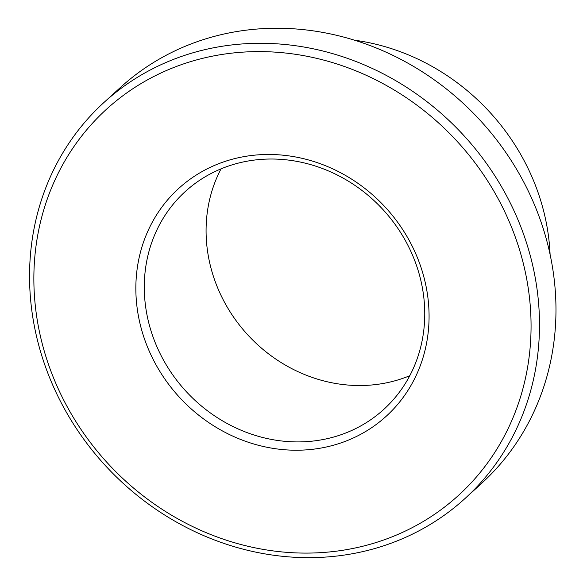 <?xml version="1.0" encoding="UTF-8"?>
<svg xmlns="http://www.w3.org/2000/svg" width="587" height="587" viewBox="0 0 587 587"><rect width="100%" height="100%" fill="white"/><g stroke="black" fill="none" stroke-linecap="round" stroke-linejoin="round"><path stroke-width="0.88" d="M145.238 303.626A147.374 133.997 47.6 0 1 185.184 191.604A147.374 133.997 47.6 0 1 383.502 210.153A147.374 133.997 47.6 0 1 383.847 409.337A147.374 133.997 47.6 0 1 238.63 429.163A147.374 133.997 47.6 0 1 145.238 303.626M136.852 305.651A154.073 140.088 47.6 0 1 340.445 172.659A154.073 140.088 47.6 0 1 370.074 428.737A154.073 140.088 47.6 0 1 136.852 305.651M409.785 375.702A147.374 133.997 47.6 0 1 207.035 247.237A147.374 133.997 47.6 0 1 221.042 168.851M35.558 307.948A261.252 237.544 47.6 0 1 380.78 82.437A261.252 237.544 47.6 0 1 431.027 516.655A261.252 237.544 47.6 0 1 35.558 307.948M31.287 306.216A267.951 243.634 47.6 0 1 103.906 102.527A267.951 243.634 47.6 0 1 464.486 136.25A267.951 243.634 47.6 0 1 465.124 498.407A267.951 243.634 47.6 0 1 201.084 534.463A267.951 243.634 47.6 0 1 31.287 306.216M103.906 102.527L120.386 87.492A267.951 243.634 47.6 0 1 480.966 121.215A267.951 243.634 47.6 0 1 481.604 483.372L465.124 498.407M354.511 40.195A214.365 194.906 47.6 0 1 550.092 254.545"/></g></svg>
